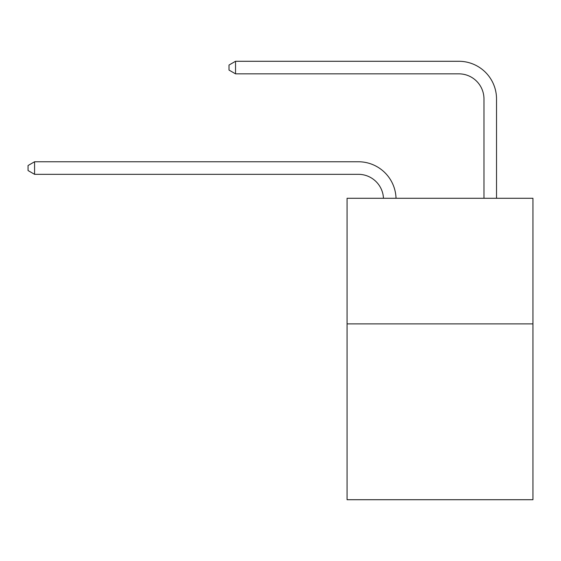 <?xml version="1.0" encoding="UTF-8"?>
<svg xmlns="http://www.w3.org/2000/svg" width="561" height="561" viewBox="0 0 561 561"><rect width="100%" height="100%" fill="white"/><g stroke="black" fill="none" stroke-linecap="round" stroke-linejoin="round"><path stroke-width="0.84" d="M532.95 323.879L532.95 499.718L347.07 499.718L347.07 198.285L532.95 198.285L532.95 323.879L347.07 323.879M383.465 198.285A25.119 25.119 0 0 0 358.367 174.324A25.119 25.119 0 0 1 383.465 198.285A25.119 25.119 0 0 0 358.367 174.324A25.119 25.119 0 0 1 383.465 198.285A25.119 25.119 0 0 0 358.367 174.324A25.119 25.119 0 0 1 383.465 198.285A25.119 25.119 0 0 0 358.367 174.324A25.119 25.119 0 0 1 383.465 198.285A25.119 25.119 0 0 0 358.367 174.324A25.119 25.119 0 0 1 383.465 198.285A25.119 25.119 0 0 0 358.367 174.324A25.119 25.119 0 0 1 383.465 198.285A25.119 25.119 0 0 0 358.367 174.324A25.119 25.119 0 0 1 383.465 198.285A25.119 25.119 0 0 0 358.367 174.324A25.119 25.119 0 0 1 383.465 198.285A25.119 25.119 0 0 0 358.367 174.324A25.119 25.119 0 0 1 383.465 198.285A25.119 25.119 0 0 0 358.367 174.324A25.119 25.119 0 0 1 383.465 198.285A25.119 25.119 0 0 0 358.367 174.324A25.119 25.119 0 0 1 383.465 198.285A25.119 25.119 0 0 0 358.367 174.324A25.119 25.119 0 0 1 383.465 198.285A25.119 25.119 0 0 0 358.367 174.324A25.119 25.119 0 0 1 383.465 198.285A25.119 25.119 0 0 0 358.367 174.324A25.119 25.119 0 0 1 383.465 198.285A25.119 25.119 0 0 0 358.367 174.324A25.119 25.119 0 0 1 383.465 198.285A25.119 25.119 0 0 0 358.367 174.324A25.119 25.119 0 0 1 383.465 198.285A25.119 25.119 0 0 0 358.367 174.324A25.119 25.119 0 0 1 383.465 198.285A25.119 25.119 0 0 0 358.367 174.324A25.119 25.119 0 0 1 383.465 198.285A25.119 25.119 0 0 0 358.367 174.324A25.119 25.119 0 0 1 383.465 198.285A25.119 25.119 0 0 0 358.367 174.324A25.119 25.119 0 0 1 383.465 198.285A25.119 25.119 0 0 0 358.367 174.324A25.119 25.119 0 0 1 383.465 198.285A25.119 25.119 0 0 0 358.367 174.324L34.579 174.324L28.05 170.551L28.05 165.53L34.579 161.757L358.367 161.757A37.678 37.678 0 0 1 396.031 198.285M483.968 198.285L483.968 98.96A25.119 25.119 0 0 0 458.849 73.842L235.536 73.842L229.007 70.076L229.007 65.048L235.536 61.282L458.849 61.282A37.678 37.678 0 0 1 496.527 98.96L496.527 198.285M34.579 161.757L358.367 161.757L34.579 161.757L358.367 161.757L34.579 161.757L358.367 161.757L34.579 161.757L358.367 161.757L34.579 161.757L358.367 161.757L34.579 161.757L358.367 161.757L34.579 161.757L358.367 161.757L34.579 161.757L358.367 161.757L34.579 161.757L358.367 161.757L34.579 161.757L358.367 161.757L34.579 161.757L358.367 161.757L34.579 161.757L358.367 161.757L34.579 161.757L358.367 161.757L34.579 161.757L358.367 161.757L34.579 161.757L358.367 161.757L34.579 161.757L358.367 161.757L34.579 161.757L358.367 161.757L34.579 161.757L358.367 161.757L34.579 161.757L358.367 161.757L34.579 161.757L358.367 161.757L34.579 161.757L358.367 161.757L34.579 161.757L34.579 174.324M483.968 98.96A25.119 25.119 0 0 0 458.849 73.842A25.119 25.119 0 0 1 483.968 98.96A25.119 25.119 0 0 0 458.849 73.842A25.119 25.119 0 0 1 483.968 98.96A25.119 25.119 0 0 0 458.849 73.842A25.119 25.119 0 0 1 483.968 98.96A25.119 25.119 0 0 0 458.849 73.842A25.119 25.119 0 0 1 483.968 98.96A25.119 25.119 0 0 0 458.849 73.842A25.119 25.119 0 0 1 483.968 98.96A25.119 25.119 0 0 0 458.849 73.842A25.119 25.119 0 0 1 483.968 98.96A25.119 25.119 0 0 0 458.849 73.842A25.119 25.119 0 0 1 483.968 98.96A25.119 25.119 0 0 0 458.849 73.842A25.119 25.119 0 0 1 483.968 98.96A25.119 25.119 0 0 0 458.849 73.842A25.119 25.119 0 0 1 483.968 98.96A25.119 25.119 0 0 0 458.849 73.842A25.119 25.119 0 0 1 483.968 98.96A25.119 25.119 0 0 0 458.849 73.842A25.119 25.119 0 0 1 483.968 98.96A25.119 25.119 0 0 0 458.849 73.842A25.119 25.119 0 0 1 483.968 98.96A25.119 25.119 0 0 0 458.849 73.842A25.119 25.119 0 0 1 483.968 98.96A25.119 25.119 0 0 0 458.849 73.842A25.119 25.119 0 0 1 483.968 98.96A25.119 25.119 0 0 0 458.849 73.842A25.119 25.119 0 0 1 483.968 98.96A25.119 25.119 0 0 0 458.849 73.842A25.119 25.119 0 0 1 483.968 98.96A25.119 25.119 0 0 0 458.849 73.842A25.119 25.119 0 0 1 483.968 98.96A25.119 25.119 0 0 0 458.849 73.842A25.119 25.119 0 0 1 483.968 98.96A25.119 25.119 0 0 0 458.849 73.842A25.119 25.119 0 0 1 483.968 98.96A25.119 25.119 0 0 0 458.849 73.842A25.119 25.119 0 0 1 483.968 98.96A25.119 25.119 0 0 0 458.849 73.842A25.119 25.119 0 0 1 483.968 98.96M235.536 61.282L458.849 61.282L235.536 61.282L458.849 61.282L235.536 61.282L458.849 61.282L235.536 61.282L458.849 61.282L235.536 61.282L458.849 61.282L235.536 61.282L458.849 61.282L235.536 61.282L458.849 61.282L235.536 61.282L458.849 61.282L235.536 61.282L458.849 61.282L235.536 61.282L458.849 61.282L235.536 61.282L458.849 61.282L235.536 61.282L458.849 61.282L235.536 61.282L458.849 61.282L235.536 61.282L458.849 61.282L235.536 61.282L458.849 61.282L235.536 61.282L458.849 61.282L235.536 61.282L458.849 61.282L235.536 61.282L458.849 61.282L235.536 61.282L458.849 61.282L235.536 61.282L458.849 61.282L235.536 61.282L458.849 61.282L235.536 61.282L235.536 73.842"/></g></svg>
